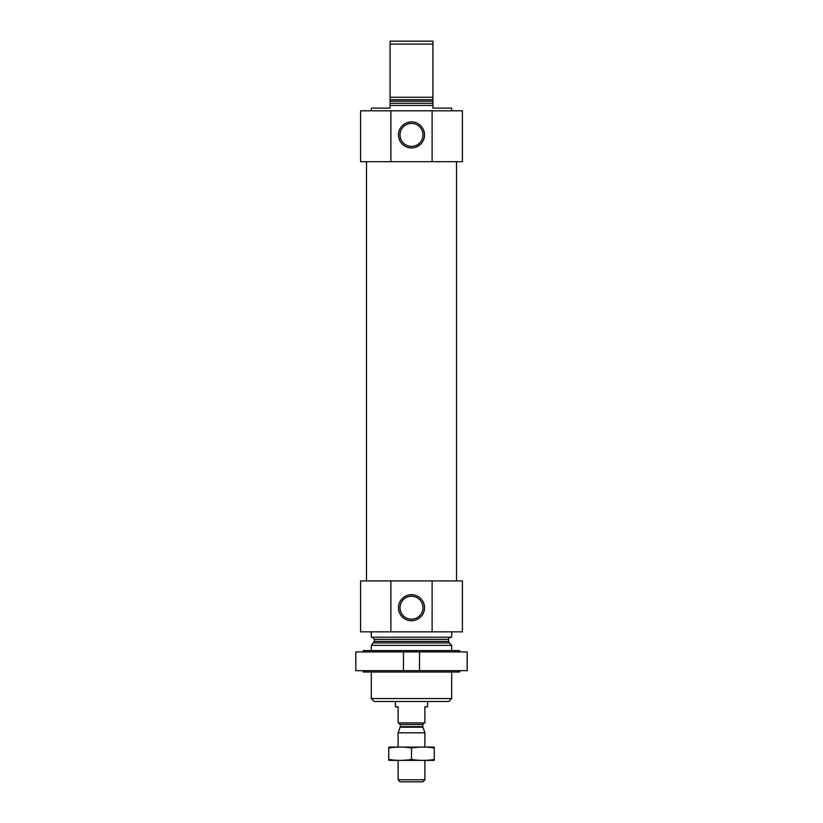 <?xml version="1.0" encoding="UTF-8"?>
<svg xmlns="http://www.w3.org/2000/svg" width="823" height="823" viewBox="0 0 823 823"><rect width="100%" height="100%" fill="white"/><g stroke="black" fill="none" stroke-linecap="round" stroke-linejoin="round"><path stroke-width="1.23" d="M371.317 110.796L371.317 108.122L390.071 108.122L390.071 105.447L432.929 105.447L432.929 108.122L451.683 108.122L451.683 110.796M390.071 105.447L390.071 97.268L432.929 97.268L432.929 105.447M432.929 97.268L432.929 44.092L390.071 44.092L390.071 41.15L432.929 41.15L432.929 44.092M390.071 97.268L390.071 44.092M432.116 161.699L360.597 161.699L360.597 110.796L462.403 110.796L462.403 161.699L432.116 161.699L432.116 110.796M451.683 698.542L371.317 698.542L374.259 701.484L448.741 701.484L451.683 698.542L451.683 672.021M371.317 650.592L371.317 645.366L451.683 645.366L451.683 650.592M371.317 698.542L371.317 672.021M372.253 637.197L374.393 639.337L374.393 641.395L371.317 645.366M371.317 631.838L371.317 637.197L451.683 637.197L451.683 631.838M390.884 580.935L462.403 580.935L462.403 631.838L360.597 631.838L360.597 580.935L390.884 580.935L390.884 631.838M424.534 607.724A13.034 13.034 0 0 0 404.988 596.438A13.034 13.034 0 0 0 404.988 619.009A13.034 13.034 0 0 0 424.534 607.724M432.116 580.935L432.116 631.838M366.492 580.935L366.492 161.699M424.534 134.91A13.034 13.034 0 0 0 404.988 123.625A13.034 13.034 0 0 0 404.988 146.196A13.034 13.034 0 0 0 424.534 134.91M390.884 161.699L390.884 110.796M422.971 607.724A11.471 11.471 0 0 0 405.76 597.786A11.471 11.471 0 0 0 405.76 617.662A11.471 11.471 0 0 0 422.971 607.724M422.971 134.91A11.471 11.471 0 0 0 405.76 124.973A11.471 11.471 0 0 0 405.76 144.848A11.471 11.471 0 0 0 422.971 134.91M355.824 651.929L403.465 651.929L403.465 670.673L355.824 670.673L355.824 651.929M419.535 651.929L467.176 651.929L467.176 670.673L419.535 670.673L419.535 651.929L403.465 651.929M363.282 651.929L363.282 650.592L459.718 650.592L459.718 651.929M363.282 670.673L363.282 672.021L459.718 672.021L459.718 670.673M419.535 670.673L403.465 670.673M395.431 701.484L395.431 706.844L398.106 706.844L398.106 722.913L424.894 722.913L424.894 706.844L427.569 706.844L427.569 701.484M424.894 779.793L398.106 779.793L400.163 781.85L422.837 781.85L424.894 779.793L424.894 760.421M398.106 747.027L398.106 732.82L424.894 732.82L424.894 747.027M422.847 727.203L400.153 727.203L400.245 726.647L422.755 726.647L424.894 732.82M422.755 726.647L422.755 724.518L424.359 722.913M434.266 747.058L388.734 747.058M388.734 748.004C388.734 746.759 388.734 746.759 388.734 748.004C396.316 746.759 403.908 746.759 411.5 748.004C419.092 746.759 426.684 746.759 434.266 748.004C434.266 746.759 434.266 746.759 434.266 748.004L434.266 759.444C434.266 760.678 434.266 760.678 434.266 759.444C426.684 760.678 419.092 760.678 411.5 759.444C403.908 760.678 396.316 760.678 388.734 759.444C388.734 760.678 388.734 760.678 388.734 759.444L388.734 748.004M411.5 748.004L411.5 759.444M434.266 760.38L388.734 760.38M390.071 103.297L432.929 103.297M390.071 101.239L432.929 101.239M390.071 99.727L432.929 99.727M373.765 642.907L449.235 642.907L451.683 645.366M374.393 641.395L448.607 641.395L449.235 642.907M374.393 639.337L448.607 639.337C448.206 638.617 448.916 637.907 450.747 637.197M400.245 726.647L400.245 724.518L422.755 724.518M448.607 641.395L448.607 639.337M456.508 580.935L456.508 161.699M398.106 779.793L398.106 760.421M400.153 727.203L398.106 732.82M400.245 724.518L398.641 722.913"/></g></svg>
